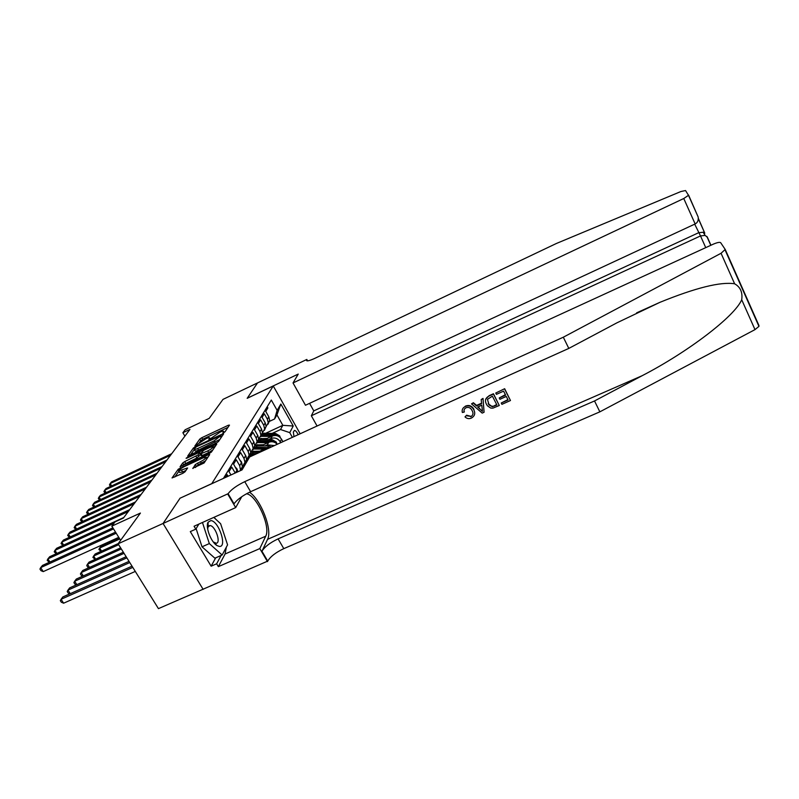 <?xml version="1.0" encoding="UTF-8"?>
<svg xmlns="http://www.w3.org/2000/svg" width="799" height="799" viewBox="0 0 799 799"><rect width="100%" height="100%" fill="white"/><g stroke="black" fill="none" stroke-linecap="round" stroke-linejoin="round"><path stroke-width="1.2" d="M223.67 432.708L225.038 431.77L229.483 425.138L228.404 425.228L201.708 437.752L199.79 439.07L194.896 445.952L206.122 438.651C208.439 437.612 209.628 437.403 209.698 438.012L208.839 439.42L209.628 439.28L220.045 432.129C222.402 431.07 223.62 430.851 223.68 431.48L222.871 432.848L223.67 432.708M192.759 468.224L204.075 462.991L209.688 454.621L208.579 454.661L178.247 469.213L172.055 477.942L182.911 473.278L185.018 471.81L187.645 467.974L178.656 470.861C179.246 469.632 181.163 468.194 184.419 466.546L203.056 457.897L206.202 457.398C205.613 458.616 203.705 460.044 200.479 461.672L195.266 464.579L192.939 468.514M180.184 498.147L211.785 483.625L273.258 385.967L247.181 398.321L257.508 382.941L247.231 398.232L298.237 374.082L293.033 382.951L683.764 198.512L688.488 195.316L685.542 190.542L680.908 191.52L556.364 243.495L314.706 358.401C309.323 360.848 306.576 361.438 306.466 360.169L306.816 359.45L223.011 399.37L209.208 418.376L185.148 429.762L182.881 432.728L189.972 429.383L123.386 518.062L115.086 521.867L111.82 526.151L120.619 540.314M180.135 498.077L163.096 523.445L118.102 543.789L140.414 513.068L111.82 526.151M216.479 442.916L218.477 441.537L223.62 433.877L222.522 433.957L195.365 446.651L193.398 448.009L187.735 455.999L216.479 442.916M216.809 444.024L211.435 452.024L209.398 453.452L180.065 466.726L182.671 463.03L184.709 461.612L198.022 454.961L199.67 452.534L198.532 452.723L186.866 458.157L186.077 458.286L187.545 457.208L216.809 444.024M725.282 249.578L758.95 325.533L758.95 326.372L754.995 329.617L599.849 411.845L283.795 548.643C275.755 552.439 270.412 556.583 267.735 561.088L158.442 608.628L118.102 543.789M267.206 406.721L267.875 407.909L265.737 411.415L268.814 416.818L269.682 420.434L268.025 424.219M265.498 427.535L268.264 422.841L267.385 419.215L264.299 413.782L262.102 417.378L265.218 422.851L266.107 426.506L264.409 430.351M261.842 433.727L264.649 428.983L263.75 425.308L260.614 419.815L258.357 423.51L261.523 429.043L262.432 432.748L260.694 436.654M258.097 440.099L260.923 435.295L260.015 431.57L256.829 426.007L254.511 429.812L257.727 435.415L258.646 439.16L256.878 443.135M254.242 446.631L257.108 441.777L256.179 438.012L252.943 432.379L250.556 436.284L253.822 441.967L254.761 445.752L252.953 449.797M250.277 453.363L253.173 448.439L252.234 444.634L248.948 438.931L246.492 442.946L249.807 448.698L250.766 452.534L248.918 456.638M247.78 460.144L246.202 460.284L249.138 455.3L248.169 451.445L244.834 445.662L242.317 449.807L245.683 455.63L246.651 459.505L244.774 463.69M242.007 467.385L244.973 462.351L243.995 458.456L240.609 452.604L238.002 456.858L241.428 462.761L242.427 466.686L241.028 470.361M240.579 470.571L239.7 465.667L236.244 459.735L233.578 464.129L237.802 471.839M235.216 473.018L231.76 467.095L229.003 471.61L230.961 474.956M228.085 476.274L227.136 474.666L225.418 477.492M245.043 464.828L244.114 465.248M268.774 448.179L265.098 448.748L257.408 452.284M248.998 458.077L248.06 458.506M277.253 444.284C274.736 441.777 271.9 441.118 268.724 442.326L261.223 445.772M274.427 445.582L267.285 444.873L265.078 445.882M253.732 451.105L251.845 451.974M298.167 434.686C296.819 431.899 295.58 430.471 294.451 430.421L293.333 432.099L293.992 436.604M273.258 385.967L300.164 433.767M292.384 437.343L289.727 432.629L280.519 429.522L272.199 433.368M223.43 478.401L271.3 400.039L277.143 410.366L280.849 404.044L293.233 426.027L289.727 432.629M280.739 442.686L280.169 441.687C277.772 438.281 274.666 437.243 270.851 438.551L268.684 439.55M257.618 444.653L255.45 445.652M282.936 441.677L281.518 439.19C279.141 435.805 276.054 434.756 272.249 436.064L264.938 439.44M261.383 438.371L259.186 439.38M280.519 429.522L282.836 425.328L276.933 414.891L274.546 419.006L277.143 410.366M265.847 433.198L282.836 425.328L293.233 426.027M269.003 421.582L274.546 419.006M182.881 432.728L184.899 436.144M276.933 414.891L280.849 404.044M227.995 427.355L202.596 439.26L199.39 442.376M194.307 449.537L190.362 455.1M222.122 436.114L221.563 436.374M221.013 435.585L196.364 446.791L194.087 449.168C194.157 449.787 195.346 449.577 197.653 448.539L214.092 440.868L221.013 435.585L221.693 436.753M194.267 449.477L194.996 450.716C195.076 451.335 196.264 451.125 198.571 450.087L197.653 448.539M219.865 439.47L198.571 450.087M182.741 465.827L183.61 464.599L182.671 463.03M200.359 454.501L196.924 457.947L183.61 464.599M200.14 453.333L200.839 453.003M213.533 447.1L215.291 446.281M207.77 450.886C210.906 449.298 212.764 447.919 213.333 446.761L210.227 447.27L203.775 450.276L200.12 454.102L207.77 450.886L208.699 452.474L212.804 449.987M214.102 448.059L213.333 446.761M200.179 454.202L201.048 455.68L202.207 455.5L201.268 453.912M208.699 452.474L202.207 455.5M205.523 460.823L198.302 464.748L195.306 467.545M178.826 471.14L179.615 472.459L182.671 471.979L181.713 470.371M185.947 470.461L182.671 471.979M178.886 471.25L174.771 477.033M208.159 456.898L206.392 457.727M280.339 437.642L279.66 435.845L275.595 433.467L262.511 433.248M271.39 436.464L260.784 436.304M267.106 438.441L259.665 438.681M278.461 436.284L274.946 434.626L261.413 434.466M260.983 435.205L275.395 435.465M268.414 416.119L268.754 416.718M170.527 455.28L110.192 483.545L111.54 481.907L171.705 453.702M110.562 486.421L109.453 484.933L110.192 483.545L111.65 485.912M219.316 546.426C227.565 547.495 218.776 520.858 210.846 520.588L208.06 522.246C205.243 526.96 211.076 542.231 216.988 545.567L219.316 546.426M213.263 541.932L216.279 543.26C221.303 542.901 215.211 525.682 210.057 525.592L208.139 526.751L207.67 529.098M213.792 517.402L220.614 523.715L227.575 544.848L222.132 555.025L214.891 558.201L202.017 546.806L196.125 528.618M207.53 523.914L208.1 524.474M222.132 555.025L209.328 543.58L202.457 522.476M202.017 546.806L209.328 543.58M309.573 403.345L313.777 410.896L311.34 415.76L700.503 235.935L694.701 224.159M311.34 415.76L317.063 426.017M306.816 359.45L307.585 360.838M293.033 382.951L305.478 405.253L695.15 223.95L683.764 198.512M313.777 410.896L698.556 232.759L703.14 232.239L704.798 233.218L698.336 218.736M688.548 195.026L698.166 217.008C698.616 220.334 697.607 222.651 695.15 223.95M698.336 218.347L704.798 233.218M710.8 245.313L706.815 236.384L707.415 237.333L705.147 235.405L700.503 235.935L705.737 247.63M504.648 388.723L495.75 393.028L504.648 388.723L510.471 400.529L501.922 404.334L501.243 403.016L507.914 399.63M505.377 394.666L499.235 397.972L505.617 395.125L503.59 391.15L496.429 394.346L495.75 393.028M499.275 405.512L492.933 408.129L490.756 408.089L487.47 405.842L486.471 404.274C484.584 400.639 485.452 397.882 489.088 396.004L493.422 394.067L499.275 405.512L493.452 393.747L489.118 395.685L485.642 399.22M466.516 415.78L470.791 416.329L466.606 415.21L465.008 416.868L466.606 415.21M473.937 409.338L473.188 408.139C471.13 405.502 468.504 404.853 465.288 406.182L465.238 406.501C468.424 405.223 471.05 405.962 473.098 408.718L473.857 409.937L473.937 409.338M599.849 411.845L594.526 400.958L278.092 538.876C270.052 542.681 264.669 546.816 261.952 551.25L267.555 539.345C272.669 530.047 260.913 499.575 249.478 492.234M594.526 400.958L642.096 375.73C687.859 352.079 734.69 316.444 741.712 299.745C742.76 292.364 740.403 287.051 734.621 283.785C720.588 281.588 695.689 287.77 659.894 302.342L616.928 322.826L568.798 348.414L250.606 491.705C242.506 495.62 236.983 499.665 234.047 503.829L228.105 493.712L163.066 523.485L180.055 498.206L242.067 469.882L249.658 456.948L713.147 244.234C717.162 242.497 719.669 241.977 720.658 242.676L725.212 249.438L721.058 253.273L563.315 337.208L244.754 481.657C236.634 485.592 231.091 489.617 228.105 493.712M484.084 412.254L483.025 398.411L481.188 399.55L482.986 398.741L484.084 412.254L482.177 413.103L471.53 403.865L473.328 403.066L476.504 405.952L481.627 403.665L481.188 399.55M481.577 403.165L476.584 405.403L473.368 402.736L471.53 403.865M203.146 589.382L163.066 523.485M568.798 348.414L563.315 337.208M226.347 547.145L225.068 554.007L218.357 566.641L216.639 563.794L221.103 555.475M198.871 524.084L195.805 529.138L190.302 531.605L211.146 566.191L216.639 563.794M195.805 529.138L194.067 526.241L235.695 507.595L227.815 494.201M267.495 561.627L259.815 548.583L265.717 536.209C271.051 526.871 256.309 494.491 246.422 493.812M218.357 566.641L259.815 548.583M241.767 496.688L235.695 507.595M214.082 517.273L215.7 519.17M211.146 566.191L215.68 557.852M208.1 524.394L207.54 523.854M470.721 416.768C473.118 415.28 473.607 413.263 472.169 410.696L471.45 409.507C470.102 407.57 468.314 406.981 466.077 407.74C464.289 408.708 463.66 410.147 464.209 412.084L464.299 411.505M473.857 409.937C475.575 413.453 474.726 416.179 471.32 418.107C468.933 419.095 466.826 418.676 465.008 416.868M464.209 412.084L462.331 412.464C461.742 409.767 462.711 407.78 465.238 406.501M482.197 408.908L481.797 405.213L477.692 407.041L482.456 411.375L482.197 408.908M476.504 405.952L476.584 405.403M480.409 409.507L478.182 406.821M492.384 396.154L487.46 399.36L489.108 405.013L492.334 406.691L496.898 404.953L492.384 396.154M488.189 403.545L489.108 405.013M492.334 406.691L489.168 404.434M494.451 406.042L492.384 406.232M496.718 404.604L494.491 405.602M501.243 403.016L508.084 399.969L506.286 396.444L499.914 399.29L499.235 397.972M504.628 389.053L510.471 400.529M276.983 443.994L276.254 442.047L272.139 439.64L259.006 439.4M267.855 442.716L257.018 442.566M263.52 444.713L256.03 444.943M275.076 442.576L271.47 440.828L257.757 440.658M257.318 441.418L272.059 441.727M271.42 446.961L268.584 445.982L255.38 445.722M264.229 449.148L253.123 448.998M259.835 451.165L252.264 451.375M269.872 447.68L254.012 447.031M253.553 447.8L268.634 448.159M259.685 452.344L251.635 452.224M252.764 455.52L249.108 455.6M249.138 457.827L248.369 457.997M257.068 453.552L250.157 453.562M249.688 454.361L255.4 454.311M248.539 458.846L247.77 458.896M246.541 462.261L244.973 462.401M245.153 464.638L244.354 464.808M245.712 461.103L247.3 460.963M106.946 542.701L107.316 543.3M106.736 543.56L105.818 543.21M264.679 421.902L265.308 423.011M165.733 461.662L104.689 490.196L106.077 488.519L166.941 460.054M105.138 493.123L103.95 491.595L104.689 490.196L106.187 492.633M260.824 427.835L261.722 429.433M160.809 468.224L99.036 497.028L100.464 495.3L162.057 466.566M99.575 500.004L98.307 498.436L99.036 497.028L100.594 499.535M256.878 433.927L258.027 435.994M155.755 474.956L93.243 504.039L94.701 502.271L157.033 473.258M93.873 507.065L92.504 505.457L93.243 504.039L94.841 506.616M252.814 440.199L254.202 442.716M150.562 481.877L87.291 511.24L88.789 509.422L151.87 480.129M88.01 514.316L86.552 512.658L87.291 511.24L88.939 513.887M244.514 465.717L243.775 465.767M242.457 469.233L240.839 469.373M243.735 467.045L242.347 467.165M241.628 468.034L243.246 467.894M119.141 537.937L101.113 546.116L99.635 548.064L119.77 538.945M101.014 551.36L98.876 549.432L99.635 548.064L101.553 551.12M248.629 446.651L250.257 449.607M145.218 488.988L81.178 518.641L82.716 516.773L146.567 487.19M81.987 521.777L80.439 520.059L81.178 518.641L82.876 521.357M118.262 543.56L95.161 554.007L93.653 556.014L118.671 544.708M95.141 559.38L92.894 557.382L93.653 556.014L95.63 559.16M244.334 453.293L246.192 456.678M139.725 496.299L74.886 526.241L76.474 524.314L141.113 494.451M75.805 529.427L74.157 527.67L74.886 526.241L76.654 529.038M120.639 547.884L89.059 562.126L87.5 564.194L121.308 548.953M89.108 567.62L87.69 567.05L86.741 565.562L87.5 564.194L89.548 567.42M239.9 460.124L241.388 461.732L241.997 463.949M134.082 503.819L68.424 534.052L70.062 532.074L135.51 501.922M69.443 537.308L67.695 535.49L68.424 534.052L70.252 536.938M123.346 552.229L82.776 570.466L81.178 572.593L124.035 553.337M82.896 576.099L81.378 575.48L80.419 573.962L81.178 572.593L83.296 575.919M235.345 467.155L237.053 468.993L237.673 471.43M128.279 511.55L61.783 542.092L63.461 540.054L129.748 509.602M62.911 545.407L61.054 543.53L61.783 542.092L63.67 545.058M126.142 556.723L76.314 579.045L74.667 581.233L126.851 557.872M76.524 584.818L74.886 584.139L73.907 582.611L74.667 581.233L76.864 584.668M113.967 523.335L54.951 550.351L56.679 548.264L123.805 517.502M56.19 553.747L54.222 551.799L54.951 550.351L56.909 553.417M129.029 561.367L69.663 587.874L67.975 590.121L129.768 562.556M69.962 593.787L68.205 593.058L67.216 591.51L67.975 590.121L70.242 593.667M113.538 528.908L47.91 558.861L49.688 556.713L112.879 527.849M49.278 562.326L47.191 560.319L47.91 558.861L49.938 562.027M132.025 566.171L62.821 596.963L61.084 599.28L63.61 603.205L135.291 571.425M63.61 603.205L61.333 602.226L60.325 600.668L61.084 599.28L132.784 567.4M116.225 533.243L40.669 567.63L42.497 565.412L115.545 532.144M118.771 537.337L43.236 571.615L40.669 567.63L39.95 569.088L40.979 570.676L43.236 571.615M264.249 450.256L265.098 448.748M267.285 444.873L268.724 442.326M270.851 438.551L272.249 436.064M267.385 419.215L268.814 416.818M235.355 472.948L237.053 470.102M239.7 465.667L241.428 462.761M243.995 458.456L245.683 455.63M248.169 451.445L249.807 448.698M252.234 444.634L253.822 441.967M256.179 438.012L257.727 435.415M260.015 431.57L261.523 429.043M263.75 425.308L265.218 422.851M280.169 441.687L281.518 439.19M223.91 432.589L223.5 431.889M209.897 439.14L209.488 438.451M200.679 440.579L199.79 439.07M202.596 439.26L201.708 437.752M228.874 426.047L228.404 425.228M194.087 449.178L193.398 448.009M195.675 447.18L195.365 446.651M223.011 434.786L222.522 433.957M215.001 442.426L214.092 440.868M221.063 437.682L220.384 436.514M185.638 463.19L184.709 461.612M196.924 457.947L195.995 456.369M198.951 456.539L198.022 454.961M200.279 453.822L199.6 452.683M216.199 444.933L215.7 444.084M196.224 466.197L195.266 464.579M198.302 464.748L197.343 463.13M201.438 463.29L200.479 461.672M186.976 468.983L186.487 468.154M178.916 470.331L178.247 469.213M180.824 468.643L180.314 467.785M209.088 455.53L208.579 454.661M279.251 436.743L279.7 435.934M263.78 434.316L264.459 433.158M262.671 436.224L263.35 435.056M274.946 434.626L275.595 433.467M707.415 237.333L710.94 245.243M307.275 360.848L306.656 359.72M642.096 375.73L267.555 539.345M250.606 491.705L244.754 481.657M278.092 538.876L283.795 548.643M754.995 329.617L741.712 299.745M734.621 283.785L721.058 253.273M261.952 551.25L267.735 561.088M225.068 554.007L265.717 536.209M275.815 443.016L276.294 442.137M260.154 440.519L260.854 439.33M259.016 442.476L259.715 441.268M271.47 440.828L272.139 439.64M256.439 446.881L257.148 445.662M255.261 448.888L255.99 447.66M267.895 447.21L268.584 445.982M252.614 453.423L253.353 452.164M251.415 455.48L252.154 454.222M236.993 468.933L236.684 469.452M268.264 422.841L269.682 420.434M264.649 428.983L266.107 426.506M260.923 435.295L262.432 432.748M257.108 441.777L258.646 439.16M253.173 448.439L254.761 445.752M249.138 455.3L250.766 452.534M244.973 462.351L246.651 459.505M240.699 469.622L242.427 466.686M224.219 432.409L223.68 431.48M210.237 438.941L209.698 438.012M221.742 436.673L221.053 435.485M200.359 453.702L199.67 452.534M206.961 458.686L206.202 457.398M207.39 526.561L208.13 526.231M208.759 525.952L209.518 525.612M214.242 542.681L216.988 545.567M208.139 526.751L208.06 522.246M306.796 360.758L306.466 360.169M688.488 195.316L698.166 217.008M705.147 235.405L703.14 232.239M659.894 302.342L636.623 312.848M758.95 326.372L725.162 250.147M473.188 408.139L473.098 408.718"/></g></svg>
